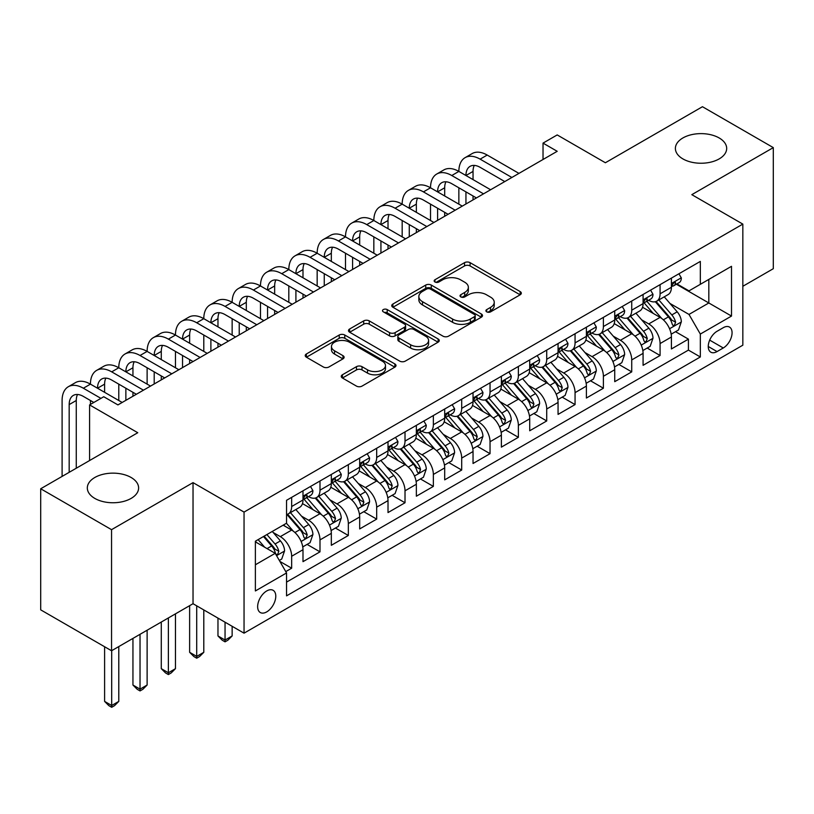 <?xml version="1.0" encoding="UTF-8"?>
<svg xmlns="http://www.w3.org/2000/svg" width="814" height="814" viewBox="0 0 814 814"><rect width="100%" height="100%" fill="white"/><g stroke="black" fill="none" stroke-linecap="round" stroke-linejoin="round"><path stroke-width="1.22" d="M486.721 311.854A2.757 1.587 0 0 0 490.608 311.854L520.166 294.79A3.938 2.269 0 0 0 521.316 293.193A3.938 2.269 0 0 0 520.166 291.585L470.095 262.668A3.938 2.269 0 0 0 464.529 262.668L434.971 279.741A2.757 1.587 0 0 0 434.167 280.861A2.757 1.587 0 0 0 434.971 281.99A2.757 1.587 0 0 0 438.868 281.99L442.694 279.782A12.586 7.265 0 0 1 460.5 279.782L464.672 282.183A12.586 7.265 0 0 1 468.355 287.322A12.586 7.265 0 0 1 464.672 292.46L460.846 294.678A2.757 1.587 0 0 0 460.042 295.797A2.757 1.587 0 0 0 460.846 296.917A2.757 1.587 0 0 0 464.743 296.917L468.569 294.709A12.586 7.265 0 0 1 486.365 294.709L490.537 297.12A12.586 7.265 0 0 1 494.23 302.259A12.586 7.265 0 0 1 490.537 307.397L486.721 309.605A2.757 1.587 0 0 0 485.907 310.734A2.757 1.587 0 0 0 486.721 311.854L486.721 309.605M131.105 477.482A25.651 14.805 0 0 0 103.154 474.267A25.651 14.805 0 0 0 87.322 487.952A25.651 14.805 0 0 0 94.831 498.422A25.651 14.805 0 0 0 122.782 501.628A25.651 14.805 0 0 0 138.614 487.952A25.651 14.805 0 0 0 131.105 477.482M719.169 137.963A25.651 14.805 0 0 0 691.218 134.748A25.651 14.805 0 0 0 675.386 148.433A25.651 14.805 0 0 0 682.895 158.903A25.651 14.805 0 0 0 710.846 162.118A25.651 14.805 0 0 0 726.678 148.433A25.651 14.805 0 0 0 719.169 137.963M266.717 611.894A12.821 7.407 120 0 0 275.091 600.59A12.821 7.407 120 0 0 273.128 590.313A12.821 7.407 120 0 0 266.717 590.954A12.821 7.407 120 0 0 258.333 602.248A12.821 7.407 120 0 0 260.307 612.535A12.821 7.407 120 0 0 266.717 611.894M342.409 374.776A3.938 2.269 0 0 0 341.259 376.383A3.938 2.269 0 0 0 342.409 377.991L356.461 386.101A3.938 2.269 0 0 0 362.027 386.101L394.851 367.145A3.938 2.269 0 0 0 396.001 365.537A3.938 2.269 0 0 0 394.851 363.939L344.78 335.022A3.938 2.269 0 0 0 339.214 335.022L306.39 353.978A3.938 2.269 0 0 0 305.23 355.586A3.938 2.269 0 0 0 306.39 357.193L323.351 366.982A3.938 2.269 0 0 0 328.917 366.982L342.969 358.872A3.938 2.269 0 0 0 344.119 357.265A3.938 2.269 0 0 0 342.969 355.667L334.554 350.803A10.521 6.074 0 0 1 331.471 346.51A10.521 6.074 0 0 1 337.963 340.893A10.521 6.074 0 0 1 349.43 342.216L382.397 361.243A10.521 6.074 0 0 1 385.48 365.537A10.521 6.074 0 0 1 378.988 371.153A10.521 6.074 0 0 1 367.521 369.841L362.027 366.666A3.938 2.269 0 0 0 356.461 366.666L342.409 374.776L342.409 377.991M742.836 286.284L773.3 268.701L773.3 147.619L702.451 106.715L605.382 162.749L557.203 134.931L543.03 143.111L557.203 151.302L117.928 404.914L103.754 396.733L89.591 404.914L89.591 460.541M111.549 529.67L111.549 650.752L193.03 603.713L193.03 482.631L111.549 529.67L40.7 488.766L137.77 432.722L89.591 404.914M193.03 482.631L244.047 512.087L742.836 224.104L742.836 345.187L244.047 633.17L244.047 512.087M773.3 147.619L691.819 194.658L742.836 224.104M442.969 336.151A3.938 2.269 0 0 0 448.534 336.151L481.359 317.195A3.938 2.269 0 0 0 482.509 315.588A3.938 2.269 0 0 0 481.359 313.99L431.288 285.073A3.938 2.269 0 0 0 425.722 285.073L392.897 304.029A3.938 2.269 0 0 0 391.748 305.637A3.938 2.269 0 0 0 392.897 307.244L442.969 336.151M384.401 312.454A2.757 1.587 0 0 1 387.199 312.841L387.199 309.574L438.105 338.96A3.938 2.269 0 0 1 439.255 340.567A3.938 2.269 0 0 1 438.105 342.175L405.28 361.121A3.938 2.269 0 0 1 399.715 361.121L349.644 332.214L349.644 328.998A3.938 2.269 0 0 0 348.494 330.606A3.938 2.269 0 0 0 349.644 332.214M349.644 328.998L363.695 320.889A3.938 2.269 0 0 1 369.251 320.889L389.56 332.621A3.938 2.269 0 0 0 395.126 332.621L404.446 327.238A3.938 2.269 0 0 0 405.596 325.631A3.938 2.269 0 0 0 404.446 324.023L383.302 311.813A2.757 1.587 0 0 1 382.499 310.694A2.757 1.587 0 0 1 384.198 309.228A2.757 1.587 0 0 1 387.199 309.574M111.549 650.752L40.7 609.849L40.7 488.766M285.775 571.601L291.656 568.203L279.894 561.416M273.199 532.519L280.321 536.63A16.036 9.259 60 0 1 291.656 556.267L302.991 549.715L302.991 561.66L319.994 551.841L307.102 544.403M301.546 516.157L308.659 520.268A16.036 9.259 60 0 1 319.994 539.906L331.329 533.353L331.329 545.299L348.331 535.48L335.439 528.042M329.884 499.796L336.996 503.907A16.036 9.259 60 0 1 348.331 523.534L359.676 516.992L359.676 528.937L376.679 519.118L363.777 511.68M358.221 483.435L365.344 487.545A16.036 9.259 60 0 1 376.679 507.173L388.013 500.63L388.013 512.576L405.016 502.757L392.124 495.319M386.569 467.073L393.681 471.184A16.036 9.259 60 0 1 405.016 490.811L416.351 484.269L416.351 496.214L433.353 486.396L420.462 478.947M414.906 450.712L422.018 454.812A16.036 9.259 60 0 1 433.353 474.45L444.688 467.908L444.688 479.853L461.701 470.034L448.799 462.586M443.243 434.35L450.366 438.451A16.036 9.259 60 0 1 461.701 458.089L473.036 451.546L473.036 463.492L490.038 453.673L477.146 446.225M471.581 417.989L478.703 422.09A16.036 9.259 60 0 1 490.038 441.727L501.373 435.185L501.373 447.13L518.376 437.311L505.484 429.863M499.928 401.617L507.041 405.728A16.036 9.259 60 0 1 518.376 425.366L529.711 418.823L529.711 430.769L546.723 420.95L533.821 413.502M528.266 385.256L535.378 389.367A16.036 9.259 60 0 1 546.723 409.004L558.058 402.462L558.058 414.407L575.06 404.589L562.169 397.14M556.603 368.895L563.726 373.005A16.036 9.259 60 0 1 575.06 392.643L586.395 386.101L586.395 398.036L603.398 388.227L590.506 380.779M584.951 352.533L592.063 356.644A16.036 9.259 60 0 1 603.398 376.282L614.733 369.729L614.733 381.674L631.735 371.866L618.844 364.418M613.288 336.172L620.4 340.283A16.036 9.259 60 0 1 631.735 359.92L643.08 353.368L643.08 365.313L660.083 355.494L660.083 343.559A16.036 9.259 -120 0 0 648.748 323.921L641.625 319.81M647.181 348.056L660.083 355.494M302.991 549.715A16.036 9.259 -120 0 0 291.656 530.087L283.15 525.172M331.329 533.353A16.036 9.259 -120 0 0 319.994 513.726L302.472 503.601M359.676 516.992A16.036 9.259 -120 0 0 348.331 497.354L330.81 487.24M388.013 500.63A16.036 9.259 -120 0 0 376.679 480.993L359.147 470.879M416.351 484.269A16.036 9.259 -120 0 0 405.016 464.631L387.495 454.517M444.688 467.908A16.036 9.259 -120 0 0 433.353 448.27L415.832 438.156M473.036 451.546A16.036 9.259 -120 0 0 461.701 431.908L444.169 421.794M501.373 435.185A16.036 9.259 -120 0 0 490.038 415.547L472.507 405.433M529.711 418.823A16.036 9.259 -120 0 0 518.376 399.186L500.854 389.072M558.058 402.462A16.036 9.259 -120 0 0 546.723 382.824L529.192 372.7M586.395 386.101A16.036 9.259 -120 0 0 575.06 366.463L557.529 356.339M614.733 369.729A16.036 9.259 -120 0 0 603.398 350.101L585.876 339.977M643.08 353.368A16.036 9.259 -120 0 0 631.735 333.74L614.214 323.616M723.28 327.686L717.042 331.288A12.424 7.173 120 0 0 708.923 342.236A12.424 7.173 120 0 0 710.836 352.187A12.424 7.173 120 0 0 717.042 351.577L723.28 347.975A12.424 7.173 120 0 0 731.399 337.027A12.424 7.173 120 0 0 729.486 327.065A12.424 7.173 120 0 0 723.28 327.686M255.382 564.774L275.213 553.317L286.548 572.954L286.548 595.858L700.325 356.97L700.325 334.066L688.99 314.428L669.973 303.449M286.548 572.954L255.382 590.954L255.382 541.208L286.548 523.209L286.548 500.305L700.325 261.416L700.325 284.32L731.501 266.32L731.501 316.066L700.325 334.066M308.506 496.621L308.659 496.703A16.036 9.259 60 0 0 316.677 497.496L328.011 490.954A16.036 9.259 -120 0 0 331.329 483.618L331.329 474.45M336.854 480.26L336.996 480.341A16.036 9.259 60 0 0 345.014 481.135L356.349 474.593A16.036 9.259 -120 0 0 359.676 467.256L359.676 458.089M365.191 463.899L365.344 463.98A16.036 9.259 60 0 0 373.351 464.774L384.696 458.231A16.036 9.259 -120 0 0 388.013 450.885L388.013 441.727M393.528 447.527L393.681 447.619A16.036 9.259 60 0 0 401.699 448.412L413.034 441.87A16.036 9.259 -120 0 0 416.351 434.523L416.351 425.366M421.876 431.166L422.018 431.257A16.036 9.259 60 0 0 430.036 432.051L441.371 425.508A16.036 9.259 -120 0 0 444.688 418.162L444.688 409.004M450.213 414.804L450.366 414.896A16.036 9.259 60 0 0 458.374 415.689L469.709 409.147A16.036 9.259 -120 0 0 473.036 401.801L473.036 392.643M478.551 398.443L478.703 398.534A16.036 9.259 60 0 0 486.721 399.328L498.056 392.775A16.036 9.259 -120 0 0 501.373 385.439L501.373 376.282M506.898 382.081L507.041 382.173A16.036 9.259 60 0 0 515.058 382.967L526.393 376.414A16.036 9.259 -120 0 0 529.711 369.078L529.711 359.92M535.236 365.72L535.378 365.801A16.036 9.259 60 0 0 543.396 366.605L554.731 360.053A16.036 9.259 -120 0 0 558.058 352.716L558.058 343.549M563.573 349.359L563.726 349.44A16.036 9.259 60 0 0 571.743 350.234L583.078 343.691A16.036 9.259 -120 0 0 586.395 336.355L586.395 327.187M591.91 332.997L592.063 333.079A16.036 9.259 60 0 0 600.081 333.872L611.416 327.33A16.036 9.259 -120 0 0 614.733 319.994L614.733 310.826M620.258 316.636L620.4 316.717A16.036 9.259 60 0 0 628.418 317.511L639.753 310.968A16.036 9.259 -120 0 0 643.08 303.632L643.08 294.464M286.548 582.112L688.42 350.101L688.42 339.133L671.418 348.952L671.418 337.006A16.036 9.259 -120 0 0 660.083 317.379L642.551 307.254M648.595 300.274L648.748 300.356A16.036 9.259 -120 0 0 656.756 301.149A16.036 9.259 -120 0 0 660.083 293.813L660.083 284.646M656.756 301.149L668.101 294.607A16.036 9.259 -120 0 0 671.418 287.271L671.418 278.103M291.656 497.354L291.656 506.522A16.036 9.259 60 0 1 288.339 513.858A16.036 9.259 60 0 1 286.548 514.509M288.339 513.858L299.674 507.315A16.036 9.259 -120 0 0 302.991 499.979L302.991 490.811M319.994 480.993L319.994 490.16A16.036 9.259 60 0 1 316.677 497.496M348.331 464.631L348.331 473.799A16.036 9.259 60 0 1 345.014 481.135M376.679 448.27L376.679 457.437A16.036 9.259 60 0 1 373.351 464.774M405.016 431.908L405.016 441.076A16.036 9.259 60 0 1 401.699 448.412M433.353 415.547L433.353 424.715A16.036 9.259 60 0 1 430.036 432.051M461.701 399.186L461.701 408.343A16.036 9.259 60 0 1 458.374 415.689M490.038 382.824L490.038 391.982A16.036 9.259 60 0 1 486.721 399.328M518.376 366.463L518.376 375.62A16.036 9.259 60 0 1 515.058 382.967M546.723 350.101L546.723 359.259A16.036 9.259 60 0 1 543.396 366.605M575.06 333.74L575.06 342.898A16.036 9.259 60 0 1 571.743 350.234M603.398 317.379L603.398 326.536A16.036 9.259 60 0 1 600.081 333.872M631.735 301.007L631.735 310.175A16.036 9.259 60 0 1 628.418 317.511M631.735 359.92L631.735 371.866M603.398 376.282L603.398 388.227M575.06 392.643L575.06 404.589M546.723 409.004L546.723 420.95M518.376 425.366L518.376 437.311M490.038 441.727L490.038 453.673M461.701 458.089L461.701 470.034M433.353 474.45L433.353 486.396M405.016 490.811L405.016 502.757M376.679 507.173L376.679 519.118M348.331 523.534L348.331 535.48M319.994 539.906L319.994 551.841M291.656 556.267L291.656 568.203M275.213 553.317L255.382 541.859M688.99 314.428L708.821 302.981L708.821 279.416L731.501 266.32M676.373 284.239L731.501 316.066M676.933 283.913L688.99 290.873L700.325 284.32M193.03 603.713L244.047 633.17M543.03 143.111L543.03 159.483M675.528 331.695L688.42 339.133M688.42 350.101L700.325 356.97M487.82 312.25L490.537 310.673A12.586 7.265 0 0 0 494.23 305.535L494.23 302.259M468.355 287.322L468.355 290.598A12.586 7.265 0 0 1 464.672 295.736L461.945 297.314M520.115 294.821L470.095 265.944A3.938 2.269 0 0 0 464.529 265.944L436.08 282.377M481.308 317.226L431.288 288.349A3.938 2.269 0 0 0 425.722 288.349L392.948 307.275M474.409 316.717A2.757 1.587 0 0 0 475.213 315.588A2.757 1.587 0 0 0 474.409 314.469L430.453 289.092A2.757 1.587 0 0 0 426.556 289.092L422.527 291.422A12.586 7.265 0 0 0 418.844 296.561A12.586 7.265 0 0 0 422.527 301.699L452.574 319.047A12.586 7.265 0 0 0 470.37 319.047L474.409 316.717L474.409 319.994A2.757 1.587 0 0 0 475.213 318.864L475.213 315.588M418.844 296.561L418.844 299.837A12.586 7.265 0 0 0 422.527 304.975L422.527 301.699M474.409 319.994L470.37 322.313A12.586 7.265 0 0 1 452.574 322.313L422.527 304.975M349.694 332.244L363.695 324.165L363.695 320.889M405.596 325.631L405.596 328.907A3.938 2.269 0 0 1 404.446 330.504L395.126 335.887A3.938 2.269 0 0 1 389.56 335.887L369.251 324.165A3.938 2.269 0 0 0 363.695 324.165M387.199 312.841L438.054 342.206M410.632 344.78A10.521 6.074 0 0 0 422.1 346.103A10.521 6.074 0 0 0 428.602 340.486A10.521 6.074 0 0 0 425.519 336.192L413.899 329.487A3.938 2.269 0 0 0 408.343 329.487L399.023 334.869A3.938 2.269 0 0 0 397.863 336.467A3.938 2.269 0 0 0 399.023 338.075L410.632 344.78L410.632 348.056A10.521 6.074 0 0 0 422.1 349.369A10.521 6.074 0 0 0 428.602 343.762L428.602 340.486M397.863 336.467L397.863 339.743A3.938 2.269 0 0 0 399.023 341.351L399.023 338.075M410.632 348.056L399.023 341.351M385.48 365.537L385.48 368.813A10.521 6.074 0 0 1 378.988 374.43A10.521 6.074 0 0 1 367.521 373.107L362.027 369.932A3.938 2.269 0 0 0 356.461 369.932L342.46 378.022M331.471 346.51L331.471 349.786A10.521 6.074 0 0 0 334.554 354.08L334.554 350.803M342.918 358.903L334.554 354.08M394.79 367.175L344.78 338.298A3.938 2.269 0 0 0 339.214 338.298L306.44 357.224M671.174 334.198L678.5 329.975L681.338 321.795A10.623 6.136 -120 0 0 677.197 311.823L664.244 296.825M661.66 318.406L646.855 301.272M653.235 313.421L644.647 303.48A25.448 14.693 -120 0 0 643.854 302.594M655.311 301.729L668.416 316.89A10.623 6.136 60 0 1 672.201 324.206L672.975 325.468L674.409 325.264L675.6 322.242A10.623 6.136 -120 0 0 671.815 314.926L658.862 299.939M656.084 301.485L670.156 317.775A5.413 3.124 60 0 1 671.519 319.892L675.6 322.242M678.927 273.769L681.338 277.94A10.623 6.136 60 0 1 679.141 282.641L673.748 285.745A10.623 6.136 -120 0 0 675.6 283.303L675.376 282.356M62.098 476.414L62.098 400.498A30.057 17.359 60 0 1 68.325 386.731L75.407 382.641A30.057 17.359 60 0 1 90.435 384.137A30.057 17.359 60 0 1 96.663 370.37L103.744 366.28A30.057 17.359 60 0 1 118.783 367.765A30.057 17.359 60 0 1 125 354.009L132.092 349.918A30.057 17.359 60 0 1 147.12 351.404A30.057 17.359 60 0 1 153.347 337.647L160.429 333.557A30.057 17.359 60 0 1 175.458 335.042A30.057 17.359 60 0 1 181.685 321.286L188.767 317.195A30.057 17.359 60 0 1 203.795 318.681A30.057 17.359 60 0 1 210.022 304.924L217.114 300.834A30.057 17.359 60 0 1 232.143 302.32A30.057 17.359 60 0 1 238.37 288.563L245.452 284.473A30.057 17.359 60 0 1 260.48 285.958A30.057 17.359 60 0 1 266.707 272.202L273.789 268.111A30.057 17.359 60 0 1 288.817 269.597A30.057 17.359 60 0 1 295.044 255.84L302.126 251.75A30.057 17.359 60 0 1 317.165 253.235A30.057 17.359 60 0 1 323.382 239.479L330.474 235.378A30.057 17.359 60 0 1 345.502 236.874A30.057 17.359 60 0 1 351.729 223.107L358.811 219.017A30.057 17.359 60 0 1 373.84 220.513A30.057 17.359 60 0 1 380.067 206.746L387.149 202.655A30.057 17.359 60 0 1 402.177 204.151A30.057 17.359 60 0 1 408.404 190.384L415.496 186.294A30.057 17.359 60 0 1 430.525 187.79A30.057 17.359 60 0 1 436.752 174.023L443.834 169.933A30.057 17.359 60 0 1 458.862 171.418A30.057 17.359 60 0 1 465.089 157.662L472.171 153.571A30.057 17.359 60 0 1 487.199 155.057L518.945 173.382M465.089 157.662A30.057 17.359 60 0 1 480.118 159.147L511.864 177.472M671.774 286.243L671.815 286.243A10.623 6.136 -120 0 0 673.748 285.745M674.226 282.509L675.6 283.303C674.928 281.705 673.799 282.356 672.201 285.266A10.623 6.136 60 0 1 671.418 286.772M504.772 181.563L480.118 167.328A20.045 11.569 -120 0 0 470.095 166.341A20.045 11.569 -120 0 0 465.944 175.519L473.036 171.428L473.036 179.609M474.287 165.415A20.045 11.569 -120 0 0 473.036 171.428M465.944 191.88L465.944 203.988M473.036 195.971L473.036 199.898M458.862 204.151L458.862 187.79M642.836 350.559L650.162 346.337L652.991 338.156A10.623 6.136 -120 0 0 648.86 328.184L635.907 313.187M633.312 334.778L618.518 317.643M624.898 329.782L616.3 319.841A25.448 14.693 -120 0 0 615.516 318.956M626.973 318.091L640.069 333.252A10.623 6.136 60 0 1 643.864 340.567L644.627 341.829L646.062 341.626L647.262 338.604A10.623 6.136 -120 0 0 643.477 331.288L630.524 316.3M627.747 317.847L641.819 334.137A5.413 3.124 60 0 1 643.182 336.253L647.262 338.604M614.499 366.931L621.825 362.698L624.653 354.517A10.623 6.136 -120 0 0 620.522 344.546L607.57 329.548M604.975 351.139L590.17 334.005M596.55 346.143L587.962 336.202A25.448 14.693 -120 0 0 587.179 335.317M598.636 334.452L611.731 349.613A10.623 6.136 60 0 1 615.516 356.929L616.29 358.191L617.724 357.987L618.915 354.965A10.623 6.136 -120 0 0 615.13 347.649L602.187 332.661M599.409 334.208L613.481 350.498A5.413 3.124 60 0 1 614.845 352.615L618.915 354.965M586.161 383.292L593.477 379.059L596.316 370.879A10.623 6.136 -120 0 0 592.175 360.907L579.232 345.909M576.638 367.501L561.833 350.366M568.213 362.505L559.625 352.564A25.448 14.693 -120 0 0 558.831 351.679M570.299 350.814L583.394 365.974A10.623 6.136 60 0 1 587.179 373.29L587.952 374.552L589.387 374.348L590.577 371.326A10.623 6.136 -120 0 0 586.792 364.011L573.839 349.023M571.062 350.569L585.134 366.86A5.413 3.124 60 0 1 586.497 368.976L590.577 371.326M557.814 399.654L565.14 395.421L567.969 387.24A10.623 6.136 -120 0 0 563.837 377.269L550.885 362.281M548.29 383.862L533.496 366.727M539.875 378.866L531.277 368.925A25.448 14.693 -120 0 0 530.494 368.04M541.951 367.175L555.046 382.336A10.623 6.136 60 0 1 558.842 389.662L559.615 390.913L561.049 390.71L562.24 387.698A10.623 6.136 -120 0 0 558.455 380.372L545.502 365.384M542.724 366.931L556.796 383.221A5.413 3.124 60 0 1 558.16 385.337L562.24 387.698M650.59 290.13L652.991 294.302A10.623 6.136 60 0 1 650.793 299.003L645.41 302.106A10.623 6.136 -120 0 0 647.262 299.664L647.038 298.718M436.752 174.023A30.057 17.359 60 0 1 451.78 175.519L458.862 171.418L490.608 189.754M451.78 175.519L483.516 193.844M643.426 302.604L643.477 302.604A10.623 6.136 -120 0 0 645.41 302.106M645.889 298.87L647.262 299.664C646.591 298.066 645.461 298.718 643.864 301.628A10.623 6.136 60 0 1 643.08 303.144M476.434 197.934L451.78 183.699A20.045 11.569 -120 0 0 441.758 182.702A20.045 11.569 -120 0 0 437.606 191.88L444.688 187.79L444.688 195.971M445.95 181.776A20.045 11.569 -120 0 0 444.688 187.79M437.606 208.242L437.606 220.35M444.688 212.332L444.688 216.259M430.525 220.513L430.525 204.151M622.242 306.491L624.653 310.663A10.623 6.136 60 0 1 622.456 315.364L617.073 318.478A10.623 6.136 -120 0 0 618.915 316.025L618.691 315.089M408.404 190.384A30.057 17.359 60 0 1 423.433 191.88L430.525 187.79L462.26 206.115M423.433 191.88L455.179 210.205M615.089 318.966L615.13 318.966A10.623 6.136 -120 0 0 617.073 318.478M617.551 315.232L618.915 316.025C618.253 314.428 617.114 315.079 615.516 317.989A10.623 6.136 60 0 1 614.733 319.505M448.097 214.296L423.433 200.061A20.045 11.569 -120 0 0 413.42 199.064A20.045 11.569 -120 0 0 409.269 208.242L416.351 204.151L416.351 212.332M417.602 198.138A20.045 11.569 -120 0 0 416.351 204.151M409.269 224.603L409.269 236.711M416.351 228.693L416.351 232.621M402.177 236.874L402.177 220.513M593.905 322.853L596.316 327.024A10.623 6.136 60 0 1 594.118 331.725L588.726 334.839A10.623 6.136 -120 0 0 590.577 332.387L590.354 331.451M380.067 206.746A30.057 17.359 60 0 1 395.095 208.242L402.177 204.151L433.923 222.476M395.095 208.242L426.841 226.567M586.752 335.337L586.792 335.337A10.623 6.136 -120 0 0 588.726 334.839M589.204 331.593L590.577 332.387C589.916 330.789 588.776 331.44 587.179 334.351A10.623 6.136 60 0 1 586.395 335.867M419.749 230.657L395.095 216.422A20.045 11.569 -120 0 0 385.073 215.425A20.045 11.569 -120 0 0 380.932 224.603L388.013 220.513L388.013 228.693M389.265 214.499A20.045 11.569 -120 0 0 388.013 220.513M380.932 240.964L380.932 253.073M388.013 245.055L388.013 248.982M373.84 253.235L373.84 236.874M565.567 339.214L567.969 343.386A10.623 6.136 60 0 1 565.771 348.087L560.388 351.2A10.623 6.136 -120 0 0 562.24 348.748L562.016 347.812M351.729 223.107A30.057 17.359 60 0 1 366.758 224.603L373.84 220.513L405.586 238.838M366.758 224.603L398.494 242.928M558.404 351.699L558.455 351.699A10.623 6.136 -120 0 0 560.388 351.2M560.866 347.954L562.24 348.748C561.568 347.151 560.439 347.802 558.842 350.712A10.623 6.136 60 0 1 558.058 352.228M391.412 247.018L366.758 232.784A20.045 11.569 -120 0 0 356.736 231.787A20.045 11.569 -120 0 0 352.584 240.964L359.676 236.874L359.676 245.055M360.928 230.861A20.045 11.569 -120 0 0 359.676 236.874M352.584 257.326L352.584 269.434M359.676 261.416L359.676 265.344M345.502 269.597L345.502 253.235M529.476 416.015L536.802 411.782L539.631 403.602A10.623 6.136 -120 0 0 535.5 393.63L522.547 378.642M519.953 400.223L505.158 383.089M511.528 395.238L502.94 385.287A25.448 14.693 -120 0 0 502.157 384.401M513.614 383.536L526.709 398.707A10.623 6.136 60 0 1 530.494 406.023L531.267 407.275L532.702 407.071L533.903 404.059A10.623 6.136 -120 0 0 530.107 396.744L517.165 381.746M514.387 383.292L528.459 399.582A5.413 3.124 60 0 1 529.822 401.699L533.903 404.059M537.22 355.576L539.631 359.747A10.623 6.136 60 0 1 537.433 364.448L532.051 367.562A10.623 6.136 -120 0 0 533.903 365.11L533.679 364.173M323.382 239.479A30.057 17.359 60 0 1 338.421 240.964L345.502 236.874L377.238 255.199M338.421 240.964L370.156 259.29M530.067 368.06L530.107 368.06A10.623 6.136 -120 0 0 532.051 367.562M532.529 364.326L533.903 365.11C533.231 363.512 532.091 364.163 530.494 367.073A10.623 6.136 60 0 1 529.711 368.589M363.075 263.38L338.421 249.145A20.045 11.569 -120 0 0 328.398 248.148A20.045 11.569 -120 0 0 324.247 257.326L331.329 253.235L331.329 261.416M332.59 247.222A20.045 11.569 -120 0 0 331.329 253.235M324.247 273.687L324.247 285.795M331.329 277.778L331.329 281.705M317.165 285.958L317.165 269.597M501.139 432.376L508.455 428.144L511.294 419.963A10.623 6.136 -120 0 0 507.153 409.991L494.21 395.004M491.615 416.585L476.811 399.45M483.19 411.599L474.603 401.648A25.448 14.693 -120 0 0 473.809 400.763M485.276 399.898L498.372 415.069A10.623 6.136 60 0 1 502.157 422.385L502.93 423.636L504.365 423.443L505.555 420.421A10.623 6.136 -120 0 0 501.77 413.105L488.817 398.107M486.039 399.654L500.111 415.944A5.413 3.124 60 0 1 501.475 418.06L505.555 420.421M508.882 371.937L511.294 376.109A10.623 6.136 60 0 1 509.096 380.81L503.713 383.923A10.623 6.136 -120 0 0 505.555 381.471L505.331 380.535M295.044 255.84A30.057 17.359 60 0 1 310.073 257.326L317.165 253.235L348.901 271.561M310.073 257.326L341.819 275.651M501.729 384.422L501.77 384.422A10.623 6.136 -120 0 0 503.713 383.923M504.181 380.687L505.555 381.471C504.894 379.873 503.754 380.535 502.157 383.435A10.623 6.136 60 0 1 501.373 384.951M334.727 279.741L310.073 265.506A20.045 11.569 -120 0 0 300.061 264.509A20.045 11.569 -120 0 0 295.909 273.687L302.991 269.597L302.991 277.778M304.243 263.594A20.045 11.569 -120 0 0 302.991 269.597M295.909 290.049L295.909 302.157M302.991 294.139L302.991 298.066M288.817 302.32L288.817 285.958M472.792 448.738L480.118 444.505L482.946 436.324A10.623 6.136 -120 0 0 478.815 426.353L465.862 411.365M463.268 432.946L448.473 415.812M454.853 427.961L446.265 418.009A25.448 14.693 -120 0 0 445.472 417.124M456.929 416.259L470.034 431.43A10.623 6.136 60 0 1 473.819 438.746L474.593 440.008L476.027 439.804L477.218 436.782A10.623 6.136 -120 0 0 473.433 429.466L460.48 414.468M457.702 416.015L471.774 432.305A5.413 3.124 60 0 1 473.138 434.422L477.218 436.782M480.545 388.309L482.946 392.48A10.623 6.136 60 0 1 480.748 397.171L475.366 400.284A10.623 6.136 -120 0 0 477.218 397.843L476.994 396.896M266.707 272.202A30.057 17.359 60 0 1 281.736 273.687L288.817 269.597L320.563 287.922M281.736 273.687L313.471 292.012M473.392 400.783L473.433 400.783A10.623 6.136 -120 0 0 475.366 400.284M475.844 397.049L477.218 397.843C476.546 396.235 475.417 396.896 473.819 399.796A10.623 6.136 60 0 1 473.036 401.312M306.39 296.103L281.736 281.868A20.045 11.569 -120 0 0 271.713 280.871A20.045 11.569 -120 0 0 267.562 290.049L274.654 285.958L274.654 294.139M275.905 279.955A20.045 11.569 -120 0 0 274.654 285.958M267.562 306.41L267.562 318.518M274.654 310.5L274.654 314.428M260.48 318.681L260.48 302.32M444.454 465.099L451.78 460.866L454.609 452.686A10.623 6.136 -120 0 0 450.478 442.714L437.525 427.726M434.93 449.308L420.136 432.173M426.505 444.322L417.918 434.371A25.448 14.693 -120 0 0 417.134 433.486M428.591 432.621L441.687 447.792A10.623 6.136 60 0 1 445.472 455.107L446.245 456.369L447.68 456.166L448.88 453.144A10.623 6.136 -120 0 0 445.085 445.828L432.142 430.83M429.365 432.376L443.437 448.667A5.413 3.124 60 0 1 444.8 450.783L448.88 453.144M452.208 404.67L454.609 408.842A10.623 6.136 60 0 1 452.411 413.543L447.028 416.646A10.623 6.136 -120 0 0 448.88 414.204L448.656 413.258M238.37 288.563A30.057 17.359 60 0 1 253.398 290.049L260.48 285.958L292.226 304.283M253.398 290.049L285.134 308.374M445.044 417.144L445.085 417.144A10.623 6.136 -120 0 0 447.028 416.646M447.507 413.41L448.88 414.204C448.209 412.596 447.079 413.258 445.472 416.168A10.623 6.136 60 0 1 444.688 417.674M278.052 312.464L253.398 298.229A20.045 11.569 -120 0 0 243.376 297.242A20.045 11.569 -120 0 0 239.224 306.41L246.306 302.32L246.306 310.5M247.568 296.316A20.045 11.569 -120 0 0 246.306 302.32M239.224 322.771L239.224 334.88M246.306 326.862L246.306 330.789M232.143 335.042L232.143 318.681M416.117 481.461L423.433 477.238L426.271 469.047A10.623 6.136 -120 0 0 422.13 459.076L409.188 444.088M406.593 465.669L391.788 448.534M398.168 460.683L389.58 450.732A25.448 14.693 -120 0 0 388.787 449.847M400.254 448.992L413.349 464.153A10.623 6.136 60 0 1 417.134 471.469L417.908 472.731L419.342 472.527L420.533 469.505A10.623 6.136 -120 0 0 416.748 462.189L403.805 447.191M401.017 448.738L415.099 465.038A5.413 3.124 60 0 1 416.463 467.155L420.533 469.505M423.86 421.031L426.271 425.203A10.623 6.136 60 0 1 424.074 429.904L418.691 433.007A10.623 6.136 -120 0 0 420.533 430.565L420.309 429.619M210.022 304.924A30.057 17.359 60 0 1 225.051 306.41L232.143 302.32L263.878 320.645M225.051 306.41L256.797 324.735M416.707 433.506L416.748 433.506A10.623 6.136 -120 0 0 418.691 433.007M419.169 429.772L420.533 430.565C419.871 428.958 418.732 429.619 417.134 432.529A10.623 6.136 60 0 1 416.351 434.035M249.715 328.825L225.051 314.591A20.045 11.569 -120 0 0 215.038 313.604A20.045 11.569 -120 0 0 210.887 322.771L217.969 318.681L217.969 326.862M219.22 312.678A20.045 11.569 -120 0 0 217.969 318.681M210.887 339.133L210.887 351.241M217.969 343.223L217.969 347.151M203.795 351.404L203.795 335.042M387.769 497.822L395.095 493.599L397.934 485.419A10.623 6.136 -120 0 0 393.793 475.437L380.84 460.449M378.256 482.03L363.451 464.896M369.831 477.045L361.243 467.104A25.448 14.693 -120 0 0 360.449 466.208M371.906 465.354L385.012 480.514A10.623 6.136 60 0 1 388.797 487.83L389.57 489.092L391.005 488.888L392.195 485.866A10.623 6.136 -120 0 0 388.41 478.551L375.458 463.563M372.68 465.099L386.752 481.4A5.413 3.124 60 0 1 388.115 483.516L392.195 485.866M225.051 622.201L225.051 640.038L232.143 635.948L232.143 626.292M232.143 635.948L227.889 640.201L225.051 641.839L222.222 640.201L217.969 635.948L217.969 618.111M217.969 635.948L225.051 640.038L225.051 641.839M395.523 437.393L397.934 441.564A10.623 6.136 60 0 1 395.736 446.265L390.344 449.369A10.623 6.136 -120 0 0 392.195 446.927L391.972 445.98M181.685 321.286A30.057 17.359 60 0 1 196.713 322.771L203.795 318.681L235.541 337.006M196.713 322.771L228.459 341.097M388.37 449.867L388.41 449.867A10.623 6.136 -120 0 0 390.344 449.369M390.822 446.133L392.195 446.927C391.524 445.329 390.394 445.98 388.797 448.89A10.623 6.136 60 0 1 388.013 450.396M221.367 345.187L196.713 330.952A20.045 11.569 -120 0 0 186.691 329.965A20.045 11.569 -120 0 0 182.54 339.133L189.631 335.042L189.631 343.223M190.883 329.039A20.045 11.569 -120 0 0 189.631 335.042M182.54 355.494L182.54 367.602M189.631 359.584L189.631 363.512M175.458 367.765L175.458 351.404M359.432 514.183L366.758 509.961L369.587 501.78A10.623 6.136 -120 0 0 365.455 491.809L352.503 476.811M349.908 498.392L335.114 481.257M341.493 493.406L332.895 483.465A25.448 14.693 -120 0 0 332.112 482.58M343.569 481.715L356.664 496.876A10.623 6.136 60 0 1 360.46 504.192L361.223 505.453L362.657 505.25L363.858 502.228A10.623 6.136 -120 0 0 360.073 494.912L347.12 479.924M344.342 481.461L358.414 497.761A5.413 3.124 60 0 1 359.778 499.877L363.858 502.228M196.713 605.84L196.713 656.399L203.795 652.309L203.795 609.93M203.795 652.309L199.552 656.562L196.713 658.2L193.885 656.562L189.631 652.309L189.631 605.677M189.631 652.309L196.713 656.399L196.713 658.2M367.185 453.754L369.587 457.926A10.623 6.136 60 0 1 367.389 462.627L362.006 465.73A10.623 6.136 -120 0 0 363.858 463.288L363.634 462.342M153.347 337.647A30.057 17.359 60 0 1 168.376 339.133L175.458 335.042L207.204 353.368M168.376 339.133L200.112 357.458M360.022 466.229L360.073 466.229A10.623 6.136 -120 0 0 362.006 465.73M362.484 462.494L363.858 463.288C363.186 461.691 362.057 462.342 360.46 465.252A10.623 6.136 60 0 1 359.676 466.758M193.03 361.548L168.376 347.313A20.045 11.569 -120 0 0 158.354 346.326A20.045 11.569 -120 0 0 154.202 355.494L161.284 351.404L161.284 359.584M162.546 345.401A20.045 11.569 -120 0 0 161.284 351.404M154.202 371.856L154.202 383.964M161.284 375.946L161.284 379.873M147.12 384.137L147.12 367.765M331.094 530.545L338.421 526.322L341.249 518.142A10.623 6.136 -120 0 0 337.118 508.17L324.165 493.172M321.571 514.753L306.766 497.619M313.146 509.768L304.558 499.827A25.448 14.693 -120 0 0 303.775 498.941M315.232 498.076L328.327 513.237A10.623 6.136 60 0 1 332.112 520.553L332.885 521.815L334.32 521.611L335.51 518.589A10.623 6.136 -120 0 0 331.725 511.273L318.783 496.286M316.005 497.822L330.077 514.122A5.413 3.124 60 0 1 331.44 516.239L335.51 518.589M168.376 617.948L168.376 672.761L175.458 668.67L175.458 613.858M175.458 668.67L171.205 672.934L168.376 674.562L165.537 672.934L161.284 668.67L161.284 622.038M161.284 668.67L168.376 672.761L168.376 674.562M338.838 470.116L341.249 474.287A10.623 6.136 60 0 1 339.051 478.988L333.669 482.092A10.623 6.136 -120 0 0 335.51 479.649L335.287 478.703M125 354.009A30.057 17.359 60 0 1 140.028 355.494L147.12 351.404L178.856 369.729M140.028 355.494L171.774 373.819M331.685 482.59L331.725 482.59A10.623 6.136 -120 0 0 333.669 482.092M334.147 478.856L335.51 479.649C334.849 478.052 333.709 478.703 332.112 481.613A10.623 6.136 60 0 1 331.329 483.119M164.693 377.91L140.028 363.675A20.045 11.569 -120 0 0 130.016 362.688A20.045 11.569 -120 0 0 125.865 371.856L132.947 367.765L132.947 375.946M134.198 361.762A20.045 11.569 -120 0 0 132.947 367.765M125.865 388.227L125.865 400.325M132.947 392.317L132.947 396.235M118.783 400.498L118.783 384.137M310.5 486.477L312.912 490.649A10.623 6.136 60 0 1 310.714 495.35L305.321 498.453A10.623 6.136 -120 0 0 307.173 496.011L306.949 495.065M96.663 370.37A30.057 17.359 60 0 1 111.691 371.856L118.783 367.765L150.519 386.09M111.691 371.856L143.437 390.181M303.347 498.951L303.388 498.951A10.623 6.136 -120 0 0 305.321 498.453M305.799 495.217L307.173 496.011C306.512 494.413 305.372 495.065 303.775 497.975A10.623 6.136 60 0 1 302.991 499.481M136.345 394.281L111.691 380.046A20.045 11.569 -120 0 0 101.669 379.049A20.045 11.569 -120 0 0 97.527 388.227L104.609 384.137L104.609 392.317M105.861 378.123A20.045 11.569 -120 0 0 104.609 384.137M90.435 404.416L90.435 400.498M68.325 386.731A30.057 17.359 60 0 1 83.354 388.227L90.435 384.137L122.181 402.462M83.354 388.227L100.926 398.372M93.834 402.462L83.354 396.408A20.045 11.569 -120 0 0 73.331 395.411A20.045 11.569 -120 0 0 69.18 404.589L69.18 472.324M77.523 394.485A20.045 11.569 -120 0 0 76.272 400.498L76.272 468.233M302.757 546.906L310.073 542.684L312.912 534.503A10.623 6.136 -120 0 0 308.771 524.531L295.828 509.533M293.233 531.115L286.447 523.27M284.808 526.129L283.71 524.857M286.894 514.438L299.99 529.599A10.623 6.136 60 0 1 303.775 536.914L304.548 538.176L305.983 537.973L307.173 534.951A10.623 6.136 -120 0 0 303.388 527.635L290.435 512.647M287.657 514.194L301.729 530.484A5.413 3.124 60 0 1 303.093 532.6L307.173 534.951M140.028 634.31L140.028 689.132L147.12 685.032L147.12 630.219M147.12 685.032L142.867 689.295L140.028 690.923L137.2 689.295L132.947 685.032L132.947 638.4M132.947 685.032L140.028 689.132L140.028 690.923M279.324 560.439L281.736 559.045L284.564 550.864A10.623 6.136 -120 0 0 280.433 540.893L272.283 531.45M264.672 547.232L258.109 539.631M256.471 542.49L255.382 541.229M263.492 536.528L271.642 545.96A10.623 6.136 60 0 1 275.437 553.276L276.211 554.538L277.645 554.334L278.836 551.312A10.623 6.136 -120 0 0 275.051 543.996L266.89 534.564M264.153 536.141L273.392 546.845A5.413 3.124 60 0 1 274.756 548.962L278.836 551.312M111.691 650.671L111.691 705.494L118.783 701.403L118.783 646.581M118.783 701.403L114.53 705.657L111.691 707.285L108.862 705.657L104.609 701.403L104.609 646.743M104.609 701.403L111.691 705.494L111.691 707.285M280.321 536.63L291.656 530.087M308.659 520.268L319.994 513.726M336.996 503.907L348.331 497.354M365.344 487.545L376.679 480.993M393.681 471.184L405.016 464.631M422.018 454.812L433.353 448.27M450.366 438.451L461.701 431.908M478.703 422.09L490.038 415.547M507.041 405.728L518.376 399.186M535.378 389.367L546.723 382.824M563.726 373.005L575.06 366.463M592.063 356.644L603.398 350.101M620.4 340.283L631.735 333.74M648.748 323.921L660.083 317.379M660.083 293.813L671.418 287.271M291.656 506.522L302.991 499.979M319.994 490.16L331.329 483.618M348.331 473.799L359.676 467.256M376.679 457.437L388.013 450.885M405.016 441.076L416.351 434.523M433.353 424.715L444.688 418.162M461.701 408.343L473.036 401.801M490.038 391.982L501.373 385.439M518.376 375.62L529.711 369.078M546.723 359.259L558.058 352.716M575.06 342.898L586.395 336.355M603.398 326.536L614.733 319.994M631.735 310.175L643.08 303.632M660.083 343.559L671.418 337.006M709.686 340.13L723.28 347.975M708.261 346.499L717.042 351.577M490.537 310.673L490.537 307.397M460.846 296.917L460.846 294.678M464.672 295.736L464.672 292.46M434.971 281.99L434.971 279.741M464.529 265.944L464.529 262.668M470.095 265.944L470.095 262.668M520.166 294.79L520.166 291.585M392.897 307.244L392.897 304.029M425.722 288.349L425.722 285.073M431.288 288.349L431.288 285.073M481.359 317.195L481.359 313.99M452.574 322.313L452.574 319.047M470.37 322.313L470.37 319.047M369.251 324.165L369.251 320.889M389.56 335.887L389.56 332.621M395.126 335.887L395.126 332.621M404.446 330.504L404.446 327.238M438.105 342.175L438.105 338.96M356.461 369.932L356.461 366.666M362.027 369.932L362.027 366.666M367.521 373.107L367.521 369.841M342.969 358.872L342.969 355.667M306.39 357.193L306.39 353.978M339.214 338.298L339.214 335.022M344.78 338.298L344.78 335.022M394.851 367.145L394.851 363.939M669.556 328.754L681.267 321.998M671.815 314.926L677.197 311.823M663.349 319.821L668.416 316.89M681.267 277.818L671.418 283.506M487.199 155.057L480.118 159.147M641.218 345.116L652.92 338.359M643.477 331.288L648.86 328.184M635.012 336.182L640.069 333.252M612.881 361.477L624.582 354.721M615.13 347.649L620.522 344.546M606.664 352.543L611.731 349.613M584.533 377.838L596.245 371.082M586.792 364.011L592.175 360.907M578.327 368.905L583.394 365.974M556.196 394.2L567.907 387.444M558.455 380.372L563.837 377.269M549.989 385.266L555.046 382.336M652.92 294.18L643.08 299.867M624.582 310.541L614.733 316.229M596.245 326.902L586.395 332.59M567.907 343.264L558.058 348.952M527.859 410.571L539.56 403.805M530.107 396.744L535.5 393.63M521.642 401.628L526.709 398.707M539.56 359.625L529.711 365.313M499.511 426.933L511.223 420.166M501.77 413.105L507.153 409.991M493.304 417.989L498.372 415.069M511.223 375.997L501.373 381.674M471.174 443.294L482.885 436.528M473.433 429.466L478.815 426.353M464.967 434.35L470.034 431.43M482.885 392.358L473.036 398.036M442.836 459.656L454.538 452.899M445.085 445.828L450.478 442.714M436.619 450.712L441.687 447.792M454.538 408.72L444.688 414.397M414.499 476.017L426.2 469.261M416.748 462.189L422.13 459.076M408.282 467.073L413.349 464.153M426.2 425.081L416.351 430.769M386.151 492.378L397.863 485.622M388.41 478.551L393.793 475.437M379.945 483.435L385.012 480.514M397.863 441.442L388.013 447.13M357.814 508.74L369.515 501.984M360.073 494.912L365.455 491.809M351.607 499.796L356.664 496.876M369.515 457.804L359.676 463.492M329.477 525.101L341.178 518.345M331.725 511.273L337.118 508.17M323.26 516.168L328.327 513.237M341.178 474.165L331.329 479.853M312.841 490.527L302.991 496.214M76.272 400.498L69.18 404.589M301.129 541.463L312.841 534.706M303.388 527.635L308.771 524.531M294.922 532.529L299.99 529.599M276.567 555.647L284.503 551.068M275.051 543.996L280.433 540.893M267.063 548.605L271.642 545.96"/></g></svg>
